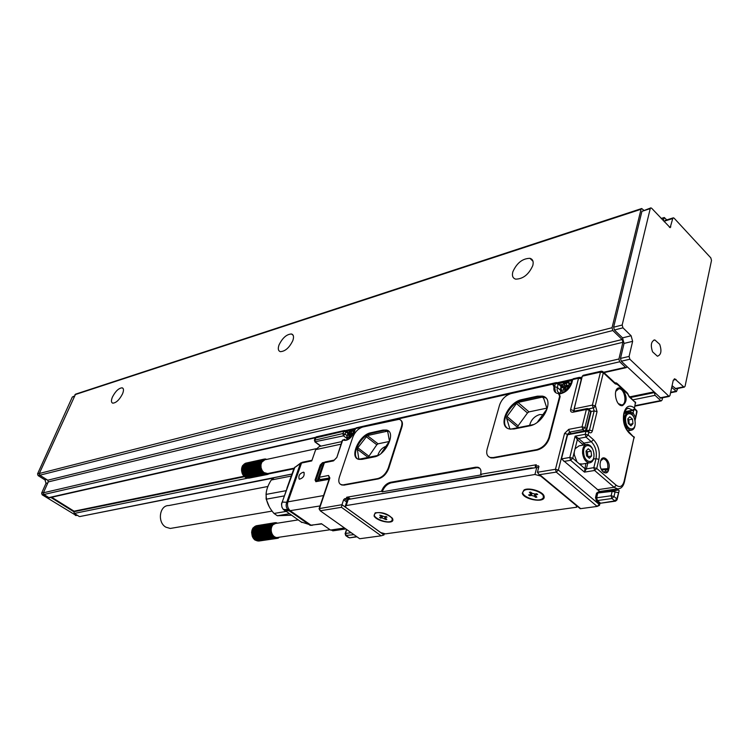 <?xml version="1.0" encoding="UTF-8"?>
<svg xmlns="http://www.w3.org/2000/svg" width="749" height="749" viewBox="0 0 749 749"><rect width="100%" height="100%" fill="white"/><g stroke="black" fill="none" stroke-linecap="round" stroke-linejoin="round"><path stroke-width="1.12" d="M672.087 385.679L675.991 388.843M650.647 207.969L641.93 211.33L613.618 327.201L614.386 329.991L622.541 337.865L624.067 343.407L620.49 358.425L621.249 361.215L660.805 398.122M630.639 397.466L654.336 392.607L655.085 395.332L660.637 400.593L661.264 400.893L662.107 399.975L662.593 397.766M670.561 392.757L676.45 391.568L671.731 387.308M676.45 391.568L677.723 388.488M291.96 474.023L79.974 516.52M79.151 516.417L74.32 513.421L247.535 478.199M50.866 497.439L73.823 511.736L74.32 513.421M710.81 257.871L674.137 218.202L673.37 217.819L672.742 218.549L670.168 227.659L651.686 208.288L650.881 207.885L650.235 208.625L622.176 325.019L622.953 327.828L631.107 335.758L632.633 341.338L629.085 356.421L629.853 359.23L669.119 396.455L669.962 395.538L673.173 380.623L674.783 378.835L683.65 386.84L684.277 387.139L685.073 386.25L711.503 260.427L710.81 257.871M39.341 473.405L37.562 473.864L38.068 475.568L45.006 479.931L46.007 483.33L41.644 493.076L42.15 494.78L76.183 515.499M666.75 219.906L664.269 217.5L663.249 220.683M673.154 217.884L665.103 220.421L664.307 221.816M659.691 344.306L654.813 339.915C651.115 341.244 650.375 345.223 652.585 351.852L657.416 356.224C661.133 354.914 661.891 350.944 659.691 344.306M643.728 210.226L641.706 208.531L641.05 209.261L612.045 327.725L612.813 330.524L622.147 339.522L47.758 480.212L39.809 475.212L612.813 330.524M315.488 437.35L48.882 497.589L43.91 494.509L619.685 361.786L618.917 358.996L622.906 342.293L622.147 339.522M619.685 361.786L625.509 367.31L626.201 367.637L627.063 366.729M243.996 476.233L74.057 511.192L73.823 511.736L244.502 476.71M653.652 391.952L629.956 396.83M37.562 473.864L72.325 397.017L74.114 396.436M74.291 396.052L72.325 397.017M48.882 497.589L49.78 497.692M618.917 358.996L43.405 492.795L43.91 494.509M43.405 492.795L48.264 481.916L47.758 480.212M641.472 208.606L75.574 394.152L39.304 473.499L39.809 475.212M74.057 511.192L51.69 497.261M122.518 393.89C119.428 399.807 116.179 402.906 112.771 403.168C111.142 402.559 111.03 400.518 112.434 397.045C115.515 391.165 118.754 388.085 122.162 387.823C123.782 388.403 123.903 390.435 122.518 393.89M292.812 340.626C289.329 347.742 285.172 351.412 280.341 351.646C278.179 350.916 277.739 348.688 279.031 344.943C282.504 337.874 286.652 334.223 291.483 333.979C293.627 334.681 294.067 336.9 292.812 340.626M532.792 265.567C528.794 274.471 523.092 279.002 515.687 279.143C512.765 278.244 511.82 275.791 512.84 271.803C516.829 262.965 522.521 258.471 529.936 258.321C532.82 259.191 533.775 261.607 532.792 265.567M505.341 426.237L506.062 426.836M606.353 471.514L606.035 472.909M608.151 469.277L607.533 471.936M329.86 477.984L329.401 477.188L329.214 477.796L328.549 475.475L329.86 477.984L319.533 508.431L320.207 510.781L359.689 538.737L381.157 535.816L383.984 534.955L384.321 533.868M601.054 371.232L583.199 375.286L582.319 376.185L574.08 408.86L574.464 411.154M539.823 474.791L580.69 508.655L597.15 506.418L556.254 472.104L539.252 474.726L537.426 472.273L538.887 466.655L538.194 465.775L535.254 466.477L535.797 467.657L536.761 467.488L534.936 474.492L540.628 475.999L576.178 505.444L576.721 507.213L385.445 533.868L380.726 532.558L346.178 507.682L345.336 505.978L346.207 505.566L534.936 474.492M537.426 472.273L555.468 469.286L558.361 470.044L567.396 434.205L564.54 433.465L568.716 429.374L582.076 426.808L586.355 409.488L589.238 410.218L584.969 427.557L586.42 428.84L586.392 430.422M559.409 394.143L560.121 396.605L549.41 437.968C547.191 444.344 543.081 448.379 537.089 450.074L493.731 457.948L490.913 457.92L488.76 456.787M553.736 384.977L554.532 386.671M329.382 478.386L319.121 508.618L341.975 504.704L343.604 499.798L344.624 498.759L346.319 498.469L348.959 499.302L535.797 467.657M479.781 468.303L475.624 467.217L390.379 482.328C386.344 483.489 383.376 486.476 381.484 491.288L346.721 497.242L346.319 498.469M475.624 467.217L477.871 467.245C480.615 468.116 481.532 470.466 480.643 474.295L536.303 464.755L535.516 465.475M343.482 484.809L377.777 478.564C382.552 477.16 386.072 473.602 388.328 467.891L401.464 426.584C402.569 422.586 401.801 420.161 399.17 419.309L362.731 427.033C358.265 428.522 354.951 431.93 352.779 437.257L339.391 477.132C338.155 481.335 338.876 483.891 341.544 484.79L343.96 485.155L378.254 478.92C383.029 477.525 386.55 473.967 388.806 468.247L401.932 426.949C402.878 423.7 402.485 421.434 400.762 420.152M343.96 485.155L340.561 484.406M559.868 384.864L561.6 384.471L561.048 386.615M560.589 393.075L560.552 388.534M347.742 432.388L348.51 432.482M346.918 437.388L346.937 439.691M599.771 491.466L561.469 458.903L567.667 434.439L586.598 430.375M480.643 474.295L481.373 474.885L382.205 491.821L381.484 491.288M350.654 499.012L346.721 497.242M353.416 498.534L531.032 467.985L533.859 467.985M634.366 409.038L636.734 411.22L635.086 420.461M600.52 503.225L614.714 500.931L616.82 498.918L619.142 490.885M596.579 501.362L597.412 500.566L596.653 497.813L595.511 497.514L596.579 501.362L599.397 503.731L600.221 502.935L597.412 500.566L611.905 498.534L615.266 501.193L600.539 503.225L599.397 503.731L599.49 505.322L597.15 506.418L599.228 504.433L558.361 470.044L556.254 472.104L555.468 469.286L564.54 433.465M580.69 508.655L580.035 508.515M629.207 396.137L635.395 402.597L634.131 410.068L624.488 412.69M538.671 467.488L536.761 467.488M390.379 482.328L391.1 482.862L476.355 467.797M391.1 482.862C387.055 484.023 384.097 487.009 382.205 491.821M348.959 499.302L347.218 500.257M319.121 508.618L320.207 510.781L341.46 507.298L341.975 504.704L383.984 534.955M319.055 508.786L319.355 509.301M554.129 386.306C553.296 390.089 554.335 392.439 557.256 393.356L558.473 393.543L559.643 396.184L548.923 437.556C546.704 443.932 542.594 447.968 536.593 449.662L493.245 457.555L490.436 457.527C487.15 456.469 486.045 453.707 487.103 449.231L499.546 405.087C501.699 399.189 505.547 395.341 511.08 393.553L551.667 384.396L552.818 384.377L553.951 386.961L554.129 386.306L554.597 386.727L555.571 392.57M599.883 491.559L600.979 491.288M602.402 491.887L601.616 492.009M614.255 490.539L618.459 490.024L619.18 490.745M529.421 425.909C544.12 423.709 555.112 398.187 542.398 396.118L537.389 396.174L522.081 399.535C507.813 401.979 497.055 426.799 509.47 428.99L514.029 428.99L529.421 425.909M374.247 456.909C386.119 455.195 396.698 431.583 386.4 430.048L382.954 430.095L370.783 432.763C359.211 434.682 348.819 457.705 358.893 459.362L362.039 459.352L374.247 456.909M622.522 405.612C627.316 401.97 627.325 396.511 622.55 389.237L619.039 387.87C612.298 388.422 615.968 407.156 622.522 405.612M600.398 462.189C598.32 469.988 607.093 477.553 608.722 469.426L608.928 468.546C610.978 460.832 602.299 453.211 600.604 461.3L600.398 462.189M374.041 515.911C376.288 521.061 393.01 524.628 392.907 519.909L392.616 518.654C387.926 513.711 382.093 511.801 375.118 512.915L374.041 515.911M522.268 493.263C523.748 499.48 544.195 503.159 544.186 497.167L544.074 496.184C543.128 491.55 529.234 487.168 524.122 489.883L522.268 493.263M340.992 444.176L315.685 449.634L311.753 460.925L301.547 463.032L287.878 501.849L323.549 495.576M303.869 472.347C304.749 475.634 303.308 477.909 299.544 479.191L299.132 479.004C298.261 475.709 299.712 473.434 303.457 472.17L303.869 472.347M320.038 505.94L290.172 510.668C287.71 508.299 286.942 505.36 287.878 501.849L286.745 502.261C285.687 505.098 286.043 507.56 287.822 509.657L289.208 510.837L290.125 510.752M289.479 510.865L290.481 510.902L311.135 525.283L321.452 523.701L330.515 530.058L334.054 530.657M315.685 449.634L319.449 446.46L341.881 441.582M545.871 398.028L543.109 396.736L538.1 396.801L537.389 396.174M538.1 396.801L522.783 400.153C510.827 402.222 499.611 421.687 506.904 427.838M388.74 431.274L382.954 430.095M383.647 430.638L371.476 433.297C361.495 434.954 350.991 453.819 357.376 458.744M618.412 403.664L621.698 404.956C627.625 404.385 624.685 388.057 618.796 388.778L615.781 391.343M602.215 471.037L604.284 472.245L607.776 468.237C608.225 462.985 606.746 459.811 603.319 458.716L600.764 460.757M585.39 444.709L583.902 443.108L591.326 441.77L593.451 439.7C598.357 444.915 600.174 451.478 598.9 459.39L595.998 458.631C597.093 451.853 595.539 446.226 591.326 441.77L586.008 437.098L578.584 438.474L575.129 436.161L577.32 439.71L582.638 444.335L583.902 443.108L578.584 438.474L577.32 439.71L574.249 452.096L574.268 454.718L576.955 461.843L579.249 463.809L582.422 464.006M392.214 519.74L392.111 517.868M375.755 512.681L374.603 514.151M543.399 496.971L542.95 494.331M524.768 489.631L523.102 491.709M537.351 422.23L546.396 409.797L546.836 408.13L543.446 397.635L542.313 397.11L517.99 402.419L516.464 403.505L507.017 416.481L506.567 418.111L509.938 429.093M510.546 429.177L533.279 424.627M381.091 453.454L389.443 441.152L387.767 431.798L386.943 431.284L367.319 435.562L357.825 447.78L357.339 449.25L358.743 458.594L359.539 459.128L378.226 455.383M351.421 433.549L350.485 434.748L349.352 433.886L350.794 431.19L351.721 430.984L351.253 433.418L352.938 433.081L352.554 434.223L350.223 435.403L349.596 437.266L348.669 437.472L349.137 435.019L347.461 435.356L347.845 434.214L348.922 435.038M349.352 433.886L347.845 434.214M566.169 385.417L564.952 387.214L563.782 386.156L565.345 383.029L566.619 382.739L566.366 385.529L568.744 385.061L568.407 386.381L566.319 386.84L564.755 389.986L563.473 390.266L563.735 387.476L561.375 387.935L561.713 386.624L562.817 387.617M563.782 386.156L561.713 386.624M598.9 459.39L596.747 468.434L594.622 470.484L584.454 472.123L586.373 468.883L587.768 463.116M563.913 461.431L570.607 460.289L584.454 472.123L585.849 463.434M585.802 444.634L579.071 445.842L575.073 448.763M374.828 513.842L374.772 513.908C371.158 517.653 388.581 524.628 391.755 520.714L391.849 520.611C395.538 516.876 377.861 509.835 374.828 513.842M523.766 490.857L523.448 491.175C518.982 495.707 537.801 503.019 542.501 498.581L542.866 498.225C547.425 493.694 528.288 486.307 523.766 490.857M281.68 503.085L282.242 502.083C281.175 504.751 281.53 507.185 283.309 509.395L284.686 510.556L289.208 510.837L310.498 525.405M624.572 420.929C625.49 426.443 627.606 429.561 630.93 430.272C634.01 429.898 635.424 427.089 635.171 421.856C634.253 416.322 632.119 413.214 628.776 412.521C625.733 412.914 624.329 415.714 624.572 420.929M516.464 403.505L527.465 412.971L518.083 425.863L517.718 427.745M527.465 412.971L528.981 411.894L546.845 408.149M366.046 436.517L376.784 444.775L368.134 457.405M376.784 444.775L378.058 443.829L389.461 441.442M350.794 431.19L351.468 431.705M350.485 434.748L349.184 435.038M352.18 433.989L351.253 433.418M565.345 383.029L566.319 383.909M564.952 387.214L563.754 387.476M565.102 388.628L564.025 387.729M567.246 386.315L566.366 385.529M582.582 453.276C583.471 458.894 585.671 462.096 589.173 462.882C592.609 462.545 594.219 459.568 593.994 453.941C593.096 448.314 590.886 445.112 587.366 444.354C583.967 444.709 582.376 447.677 582.582 453.276M385.791 516.492L385.052 517.568L386.84 519.422L385.838 519.572L382.018 517.887L382.533 516.239M385.52 517.362L387.027 517.128L386.091 516.445L384.583 516.67L379.743 515.125L381.55 516.988L379.593 517.428L380.529 518.111L382.018 517.887M536.059 493.816L535.132 495.08L536.874 497.158L535.619 497.345L534.187 496.175L531.434 495.435L531.968 493.385L531.369 493.469M535.807 494.78L537.688 494.499L536.733 493.713L534.852 494.003L532.08 493.263L530.638 492.084L529.384 492.28L531.135 494.368L528.607 494.939L529.562 495.716L531.434 495.435M625.658 420.891C626.501 431.049 636.378 431.808 635.068 421.706C634.263 411.669 624.394 410.705 625.658 420.891M529.646 425.357C531.032 419.88 534.374 416.285 539.673 414.562L542.838 414.693M377.749 455.476C379.368 450.655 382.252 447.556 386.381 446.189M583.714 453.229C584.538 463.865 595.183 464.371 593.863 453.819C593.077 443.314 582.441 442.584 583.714 453.229M385.838 519.572L386.063 518.86M384.434 518.551L385.267 516.876M380.529 518.111L380.801 517.241M535.619 497.345L535.881 496.344M534.187 496.175L534.72 494.115L535.273 494.565M529.562 495.716L529.815 494.761M273.216 524.609L275.782 523.392L274.874 522.736L275.229 523.485L274.265 522.877L274.686 523.663L273.666 523.111L274.171 523.907L273.104 523.42L273.675 524.225L272.084 524.281L272.786 525.058L273.216 524.609M272.411 525.564L272.786 525.058L271.634 524.815L272.411 525.564L271.241 525.405L272.074 526.135L272.411 525.564M271.793 526.744L272.074 526.135L270.895 526.06L271.793 526.744L270.604 526.762L271.559 527.399L271.793 526.744M271.381 528.082L271.559 527.399L270.38 527.511L271.381 528.082L270.211 528.288L271.26 528.794L271.381 528.082L251.767 531.163L270.211 528.288M271.204 529.524L271.26 528.794L270.117 529.094L271.204 529.524L270.08 529.908L271.204 530.264L271.204 529.524L251.748 532.53L270.08 529.908M271.269 531.013L271.204 530.264L270.117 530.741L271.269 531.013L270.22 531.565L271.391 531.753L271.269 531.013L251.814 533.99L270.22 531.565M271.569 532.473L271.391 531.753L270.38 532.38L271.569 532.473L270.614 533.166L271.803 533.176L271.569 532.473L252.104 535.432L252.151 535.966L270.614 533.166M272.084 533.85L271.803 533.176L270.904 533.934L272.084 533.85L271.25 534.664L272.421 534.486L272.084 533.85L252.619 536.78L252.778 537.436L271.25 534.664M272.805 535.076L272.421 534.486L271.653 535.338L272.805 535.076L272.102 535.966L273.235 535.61L272.805 535.076M273.694 536.097L273.235 535.61L272.599 536.537L273.694 536.097L273.132 537.042L274.19 536.509L273.694 536.097M274.452 536.696L273.694 537.473L274.452 536.696M275.257 537.145L274.714 536.864L274.293 537.819L275.257 537.145L274.902 538.091L275.819 537.361L275.257 537.145M276.381 537.492L275.819 537.361L275.529 538.288L276.381 537.492L276.166 538.391L276.952 537.548L276.381 537.492M277.523 537.529L276.793 538.409L277.523 537.529M629.834 416.734L632.465 419.15L632.98 423.672L630.93 425.863L628.289 423.457L627.774 418.916L629.834 416.734M588.255 448.754L591.064 451.207L591.588 455.944L589.36 458.294L586.533 455.851L586.018 451.104L588.255 448.754M291.932 474.117L274.2 477.647L271.26 479.997L291.239 476.055M286.052 490.689L266.054 494.406C266.316 489.865 268.048 485.062 271.26 479.997M285.978 511.455L274.022 513.458C270.014 508.964 267.487 504.199 266.438 499.152L284.199 495.922M266.438 499.152L266.054 494.406M293.589 513.065L292.644 513.224M289.311 513.767L277.345 515.752L274.022 513.458M291.389 515.209L277.345 515.752M278.619 537.305L278.619 537.951L279.002 537.239M278.076 537.426L278.029 538.185L278.581 537.305M276.765 523.298L275.492 522.671L275.782 523.392M277.167 523.233L276.756 522.811L276.877 523.279M632.98 423.672L629.291 424.374L628.776 419.852L632.465 419.15M627.774 418.934L628.776 419.852M591.588 455.944L587.637 456.806M591.064 451.207L587.338 451.862L587.853 456.581M586.214 450.889L587.338 451.862M278.132 538.025L278.619 537.951M277.467 538.269L278.029 538.185M258.882 541.031L277.42 538.344M258.171 541.021L276.793 538.409M257.478 540.928L276.166 538.391M256.804 540.75L275.529 538.288M256.149 540.488L274.902 538.091M255.512 540.151L274.293 537.819M254.913 539.729L255.212 540.198L273.694 537.473M254.351 539.243L254.641 539.767L273.132 537.042M253.836 538.69L254.117 539.28L272.599 536.537M253.368 538.072L253.621 538.718L272.102 535.966M252.956 537.408L253.181 538.1L271.653 535.338M271.803 533.176L252.329 536.125L252.432 536.715L270.904 533.934M271.391 531.753L251.926 534.72L270.38 532.38M271.204 530.264L251.748 533.26L270.117 530.741M251.748 533.26L251.627 532.764M271.26 528.794L251.814 531.818L270.117 529.094M251.748 532.53L251.664 531.959M251.814 531.818L251.767 531.163M251.936 531.116L251.926 530.395L270.38 527.511M252.113 530.367L252.16 529.665L270.604 526.762M252.357 529.627L252.441 528.972L270.895 526.06M252.675 528.934L252.787 528.326L271.241 525.405M253.05 528.288L253.19 527.736L271.634 524.815M253.48 527.689L272.084 524.281M253.967 527.156L272.58 523.813M254.51 526.697L273.104 523.42M255.091 526.304L273.666 523.111M255.718 525.985L274.265 522.877M256.373 525.742L274.874 522.736M274.911 522.765L275.492 522.671M275.623 522.783L276.128 522.699M269.312 506.858L266.12 498.956L266.213 492.833M172.776 528.026L170.257 528.457L165.913 527.193C157.084 522.456 159.434 505.172 168.787 505.556L267.908 486.476M268.47 473.396L267.739 474.398L267.777 473.602L263.882 472.544L262.113 470.466L261.073 467.722L260.961 464.801L261.776 462.199L264.949 459.727L263.985 459.137L265.961 459.568M245.7 463.172L263.985 459.137L264.406 459.867L263.386 459.334L263.882 460.092L262.824 459.624L263.386 460.382L262.29 459.989L262.918 460.747L261.794 460.42L262.496 461.169L261.345 460.935L262.113 461.665L260.942 461.506L261.776 462.199L260.596 462.133L261.485 462.798L260.306 462.816L261.251 463.434L260.081 463.547L261.073 464.099L259.912 464.305L260.961 464.801L259.809 465.101L260.895 465.522L259.781 465.906L260.895 466.252L259.809 466.721L260.961 466.992L259.912 467.545L261.073 467.722L260.081 468.35L261.251 468.443L260.306 469.146L261.485 469.146L260.596 469.913L261.776 469.82L260.942 470.644L262.113 470.466L261.345 471.327L262.496 471.065L261.794 471.973L262.927 471.608L262.29 472.553L263.386 472.104L262.824 473.068L263.882 472.544L263.395 473.518L264.406 472.909L263.985 473.892L264.949 473.209L264.603 474.183L265.511 473.443L265.23 474.398L266.082 473.602L265.867 474.529L266.653 473.677L266.504 474.566L267.224 473.677L267.131 474.529L267.739 474.398M264.949 459.727L264.594 459.015M266.354 459.483L265.858 459.025L266.035 459.558M243.931 464.286L262.29 459.989M244.474 463.846L262.824 459.624M245.063 463.472L263.386 459.334M264.706 459.09L265.221 458.978M268.854 473.321L268.891 473.902L269.191 473.246M268.32 473.452L268.329 474.192L268.788 473.331M267.777 473.602L267.131 474.529L248.743 478.18M259.912 464.305L241.684 468.2L241.571 470.578L242.348 473.714L260.596 469.913M241.861 468.162L241.852 467.442L260.081 463.547M242.039 467.404L242.077 466.73L260.306 462.816M242.292 466.683L242.367 466.056L260.596 462.133M242.61 466.009L242.713 465.438L260.942 461.506M242.994 465.372L261.345 460.935M243.434 464.801L261.794 460.42M261.345 471.327L243.088 475.109L242.695 474.426L260.942 470.644M242.348 473.714L242.695 474.426M248.041 478.152L266.504 474.566M247.357 478.031L265.867 474.529M246.683 477.834L265.23 474.398M246.028 477.553L264.603 474.183M245.4 477.197L245.719 477.619L263.985 473.892M244.801 476.767L245.129 477.253L263.395 473.518M244.24 476.261L244.558 476.813L262.824 473.068M243.725 475.699L244.034 476.308L262.29 472.553M243.266 475.072L243.537 475.737L261.794 471.973M267.805 474.304L268.329 474.192M242.873 474.454L262.113 470.466M242.536 473.827L261.776 469.82M242.255 473.162L261.485 469.146M242.058 472.956L260.306 469.146M242.021 472.479L261.251 468.443M241.833 472.179L260.081 468.35M241.852 471.767L261.073 467.722M241.674 471.383L259.912 467.545M241.73 471.046L260.961 466.992M241.571 470.578L259.809 466.721M241.674 470.316L260.895 466.252M241.543 469.773L259.781 465.906M241.674 469.595L260.895 465.522M241.581 468.977L259.809 465.101M241.74 468.893L260.961 464.801M633.617 410.658L633.111 412.877L630.321 412.165L630.255 412.905M675.102 388.591L683.65 386.84M673.351 380.033L676.066 379.462M659.897 397.878L668.492 396.146M621.249 361.215L629.853 359.23M268.919 473.855L293.814 468.79M633.139 399.788L655.085 395.332M660.637 400.593L635.133 405.668M675.832 391.259L670.655 392.317M75.349 515.396L76.978 515.069M43.77 494.406L42.15 494.78M664.466 221.152L672.742 218.549M620.49 358.425L629.085 356.421M41.644 493.076L43.47 492.655M531.575 259.894L532.202 259.697M661.423 218.717L663.895 217.94M669.456 227.331L670.814 226.919M641.93 211.33L650.235 208.625M613.618 327.201L622.176 325.019M614.386 329.991L622.953 327.828M622.541 337.865L631.107 335.758M624.067 343.407L632.633 341.338M74.9 394.695L641.05 209.261M612.045 327.725L39.304 473.499M48.264 481.916L622.906 342.293M625.509 367.31L603.554 372.262M582.085 377.122L580.428 377.487M572.348 379.322L557.34 382.711M355.485 428.316L345.336 430.609M38.068 475.568L39.725 475.147M46.653 479.519L45.006 479.931M46.007 483.33L47.833 482.89M634.497 408.439L636.079 409.909L636.95 412.184L635.33 419.318M573.659 411.313L581.336 378.947L578.528 378.245L579.417 377.346L580.737 377.655L581.57 379.163M586.973 408.598L573.996 411.248L573.051 412.193C571.103 412.39 570.298 411.482 570.626 409.46L578.528 378.245L572.695 379.565L573.584 378.666L579.108 377.412M635.395 417.118L633.111 412.877L631.959 414.188M630.508 411.323L630.321 412.165M570.626 409.46L574.371 410.995M573.051 412.193L586.355 409.488L587.3 408.533L588.583 408.842L590.671 411.51L586.42 428.84L584.866 430.703M571.028 383.685L571.843 382.87L572.695 379.565L571.88 380.389M571.843 382.87C569.418 389.321 565.205 393.01 559.213 393.937M354.165 431.873L355.616 428.559L555.449 383.451L554.597 386.727L557.35 387.42L560.196 389.967M354.661 431.433C351.112 438.586 347.143 441.451 342.733 440.019L336.816 457.489L333.52 460.869L324.392 462.723L319.411 477.235L328.549 475.475M536.303 464.755L535.938 466.159M346.413 431.377L354.979 429.449M558.501 383.638L571.815 380.632M347.845 433.399L345.869 431.883L343.585 431.274L315.151 437.996M320.937 446.132L315.451 442.06L314.814 439.822L316.518 436.817L344.194 430.553M588.574 408.832L593.152 407.896L588.948 409.02M567.555 434.766L585.961 431.293L586.944 430.31L588.19 430.619L589.107 432.257C590.624 433.334 591.71 432.885 592.375 430.89L589.472 430.141L594.163 410.911L597.047 411.641L595.502 406.052L593.395 408.111L594.163 410.911L590.989 411.547M567.667 434.439L569.493 432.164L582.853 429.626L584.22 430.825M570.86 433.353L569.493 432.164L568.716 429.374M588.854 431.049L589.472 430.141L587.853 430.45M346.647 501.999L343.604 499.798M345.092 533.85L345.57 533.466L346.225 535.741L349.483 537.857L356.655 536.593M356.983 536.818L349.82 537.81M612.822 490.37L598.685 492.43L597.674 493.451L596.653 497.813L611.137 495.754L614.011 496.521L616.82 498.918L617.064 499.826L615.547 501.165M595.502 406.052L593.152 407.896L592.384 405.106L574.08 408.86M582.319 376.185L600.483 372.066L592.384 405.106L595.258 405.836L603.329 372.777L600.483 372.066L601.363 371.158L602.702 371.476L603.329 372.777L615.266 383.881L614.629 382.57L603.329 372.056M538.924 466.384L538.194 465.775M349.118 497.907L348.716 499.134M347.115 500.566L344.624 498.759M329.504 478.012L320.066 479.538L319.018 477.431L323.999 462.929L325.375 461.899L334.166 460.101M318.952 477.647L319.767 479.538L321.377 480.484M323.933 463.125L325.103 461.946M336.338 457.901L333.52 460.869M344.849 439.504L342.33 440.243L336.816 457.489M344.54 439.363L342.256 440.459M355.129 429.008L356.543 427.763L556.039 382.636M561.02 386.671L557.64 382.861L556.348 382.561L555.449 383.451L558.202 384.153L557.35 387.42C556.676 390.501 557.528 392.41 559.906 393.159C559.466 393.89 568.145 391.924 571.15 383.254L571.993 379.949L573.322 378.713M493.245 457.555L493.731 457.948M536.593 449.662L537.089 450.074M548.923 437.556L549.41 437.968M559.643 396.184L560.121 396.605M582.076 426.808L584.969 427.557L582.853 429.626L582.076 426.808M388.328 467.891L388.806 468.247M377.777 478.564L378.254 478.92M401.464 426.584L401.932 426.949M558.202 383.366L561.198 386.016M345.869 431.883L345.092 434.158L342.808 433.549L344.512 430.478L345.551 430.712L345.869 431.883M346.918 435.553L345.092 434.158L343.463 435.834L342.808 433.549L314.365 440.234M570.897 384.106L569.905 382.954M561.778 391.409L563.061 392.382M314.823 441.826L343.463 435.834L346.787 438.362M586.795 429.392L590.924 412.54L589.229 409.413M595.511 497.514L596.541 493.142L598.451 491.878L599.603 492.299M589.107 432.257L588.705 430.947M530.91 468.481L531.032 467.985M341.46 507.298L381.157 535.816M345.579 535.469L353.931 534.664M346.291 530.161L345.149 533.644L345.935 535.732L348.313 537.408M614.657 490.829L617.747 490.033M596.541 493.142L612.148 491.353L611.137 495.754L611.905 498.534L614.011 496.521L615.013 492.112L613.15 490.323L612.148 491.353L618.243 492.645M633.279 410.78L632.605 410.162L625.19 411.622L625.368 412.334M615.266 383.881L617.298 384.349L627.756 394.086L629.216 396.858L635.395 402.597L634.375 409.01M629.216 396.858L628.083 394.283M348.229 499.424L346.207 505.566M319.43 479.276L320.731 480.015M354.277 431.555L353.116 430.347L349.905 431.152C346.431 435.328 345.86 437.875 348.201 438.802L348.65 438.858M347.18 437.968L348.444 438.98M570.345 385.426L568.528 382.046L564.053 383.039C560.037 386.933 559.54 389.854 562.536 391.802L564.315 391.774M560.964 387.486C560.28 389.789 560.804 391.231 562.536 391.802L563.145 392.354M597.047 411.641L592.375 430.89M593.451 439.7L588.143 435.029L586.008 437.098L585.231 434.28L585.961 431.293L588.864 432.042L588.143 435.029L585.231 434.28L575.129 436.161L569.82 457.461L570.607 460.289L572.732 458.219L574.249 452.096M593.545 459.043L595.998 458.631L593.835 467.666L596.747 468.434L616.23 485.258C619.91 487.777 622.513 486.532 624.057 481.504L634.019 437.388L624.404 481.981M634.216 407.765C629.441 404.544 626.052 406.155 624.039 412.577L623.767 413.757C622.588 421.378 624.348 427.745 629.029 432.866L634.019 437.388L629.01 432.089M598.638 492.43L598.451 491.878M597.253 489.762L614.124 487.281L617.541 488.872L618.992 488.751M561.469 458.903L569.82 457.461L572.732 458.219L576.955 461.843M316.612 481.523L329.073 479.294M315.947 481.766L315.067 480.034L320.244 465.017L322.51 462.685L324.429 462.302M344.521 527.998L330.515 530.058M346.628 529.487L345.57 533.466L351.122 532.67M615.098 382.776L617.298 384.349L616.67 383.048L615.041 382.795M624.039 412.577L624.104 414.272M634.375 408.86L632.605 410.162L628.795 408.374L627.643 408.505M617.12 384.415L615.069 382.823M323.84 463.388L322.772 463.603L323.568 464.183M315.067 480.034L315.984 480.287L321.152 465.26L322.772 463.603L322.51 462.685M522.783 400.153L522.081 399.535M371.476 433.297L370.783 432.763M350.532 437.107C354.399 432.201 354.174 430.272 349.858 431.349C346.001 436.236 346.225 438.165 350.532 437.107M566.057 389.761C570.644 383.975 569.98 381.803 564.053 383.254C559.466 389.012 560.13 391.184 566.057 389.761M627.765 393.431L627.756 394.086L627.119 392.776L617.298 383.628M616.23 485.258L614.124 487.281L594.622 470.484L593.835 467.666L586.373 468.883L584.641 468.425L579.249 463.809M599.612 491.484L617.541 488.872C620.809 488.91 623.056 486.766 624.301 482.422L624.057 481.504M623.767 413.757L623.992 414.74C623.112 421.5 624.563 427.089 628.355 431.49L629.029 432.866M601.513 469.941L608.722 469.426M601.119 469.146L608.928 468.546M316.181 481.476L315.984 480.287L317.136 481.12L322.304 466.103L320.244 465.017M293.833 468.752L282.242 502.083L286.745 502.261L300.415 463.491L302.512 462.236L311.977 460.27M294.919 467.095L281.521 503.937L281.886 507.11L283.309 509.395L287.822 509.657L289.208 510.837M312.043 525.433L300.995 521.884M322.828 466.337L322.304 466.103L323.399 464.67M583.377 445.065L582.638 444.335M302.203 462.292L294.404 467.751L300.911 462.835M283.478 509.404L301.894 522.512M318.147 481.092L318.999 478.611M509.554 428.606L510.181 429.13M506.567 418.111L517.643 427.482M518.083 425.863L507.017 416.481M517.99 402.419L528.981 411.894M542.313 397.11L543.662 398.29M358.743 458.594L359.473 459.137M357.339 449.25L368.105 457.405M368.62 455.972L357.825 447.78M367.319 435.562L378.058 443.829M386.943 431.284L387.804 431.958M350.167 433.044L351.3 433.905M349.98 436.133L349.296 435.609M351.431 433.418L352.507 434.242M564.793 385.164L565.963 386.212M565.008 389.003L564.025 388.122M566.656 385.52L567.77 386.521M381.157 516.155L381.381 515.443M530.835 493.451L531.088 492.458M287.251 487.327L290.509 478.124M675.729 388.89L684.277 387.139M674.25 378.947L674.783 378.835M660.524 398.178L669.119 396.455M79.712 516.567L273.769 477.974M635.03 406.108L661.264 400.893M75.911 515.555L77.306 515.275M531.35 259.678L532.005 259.472M661.198 218.483L664.138 217.547M654.813 339.915L653.671 340.196M49.49 497.757L315.217 437.8L314.43 440.028L315.132 442.06L320.684 446.189M355.185 428.812L345.851 430.918L355.204 428.774M557.977 383.029L572.021 379.855M581.074 377.814L581.954 377.618M603.966 372.646L626.201 367.637M123.108 388.488L122.162 387.823M293.149 335.299L291.483 333.979M532.979 261.242L529.936 258.321M637.043 411.66L636.744 410.564M558.005 383.057L572.011 379.902M316.256 436.864L315.217 437.809M602.636 491.831L602.823 491.016M617.167 499.396L619.002 491.316M599.584 504.92L599.818 503.927M535.619 465.082L535.254 466.477M478.602 467.825L477.871 467.245M356.281 427.81L355.204 428.793L354.24 431.658C351.122 439.307 344.699 440.543 345.869 440.028M490.436 457.527L490.913 457.92M341.544 484.79L342.012 485.137M348.266 432.791L345.879 430.965M591.017 412.006L590.68 410.78M597.15 506.418L599.219 505.509M539.252 474.726L580.25 508.693M635.695 403.046L635.395 401.951M347.358 499.836L345.336 505.978M345.851 528.944L332.743 530.854M624.376 413.102C625.602 409.581 627.072 407.999 628.795 408.374L627.203 408.692M316.35 481.429L329.176 479.014M543.109 396.736L542.398 396.118M387.093 430.581L386.4 430.048M392.41 519.094L392.907 519.909M543.568 496.306L544.186 497.167M303.457 472.17L304.206 472.713M289.395 510.884L310.03 525.255L321.798 523.944M634.337 437.819L634.029 436.695M617.747 389.04L618.796 388.778M620.135 405.115L620.958 404.984M603.535 472.329L604.284 472.245M602.43 458.903L603.319 458.716M374.968 513.29L374.772 513.908M523.626 490.483L523.448 491.175M627.765 430.853L630.93 430.272M624.357 413.392L627.447 412.783M542.875 397.101L543.437 397.597M350.111 435.759L349.306 435.15M580.85 464.268L589.173 462.882M385.37 516.557L385.052 517.568M381.915 515.827L381.625 516.763M535.441 493.909L535.132 495.08M531.537 492.823L531.228 494.003M290.649 477.731L286.942 488.179M330.066 529.74L276.933 537.548M298.139 519.9L276.278 523.373M272.093 511.099L170.257 528.457M316.087 448.726L265.586 459.652M293.992 468.191L267.047 473.686"/></g></svg>
